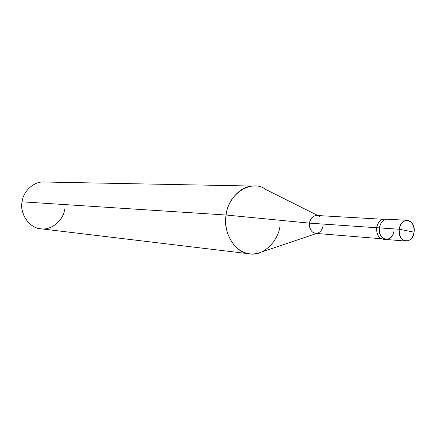 <?xml version="1.0" encoding="UTF-8"?>
<svg xmlns="http://www.w3.org/2000/svg" width="436" height="436" viewBox="0 0 436 436"><rect width="100%" height="100%" fill="white"/><g stroke="black" fill="none" stroke-linecap="round" stroke-linejoin="round"><path stroke-width="0.65" d="M399.262 229.249L414.069 232.17C412.647 245.37 397.185 242.52 399.262 229.249C398.978 236.012 401.18 239.964 405.872 241.097C410.211 240.835 412.941 237.86 414.069 232.17L399.262 229.249C400.815 215.891 416.2 219.117 414.069 232.17C414.342 225.33 412.091 221.379 407.317 220.322C403.055 220.671 400.368 223.646 399.262 229.249L379.396 227.892L399.262 229.249M405.872 241.097L385.964 239.462C381.309 238.35 379.124 234.492 379.396 227.892C377.353 240.841 392.673 243.642 394.073 230.758C392.673 243.642 377.353 240.841 379.396 227.892C380.486 222.42 383.146 219.521 387.37 219.188C383.146 219.521 380.486 222.42 379.396 227.892C379.124 234.492 381.309 238.35 385.964 239.462C390.253 239.211 392.956 236.312 394.073 230.758M385.964 239.462L383.195 239.233C378.552 238.127 376.366 234.279 376.639 227.701L379.396 227.892L376.639 227.701C376.546 235.271 379.2 239.092 384.59 239.173M381.32 238.743L315.55 233.369C311.228 232.372 309.184 228.96 309.413 223.134L376.633 227.734L309.413 223.134C309.565 230.786 312.519 234.039 318.269 232.895C320.967 231.423 322.564 229.031 323.054 225.712M316.601 233.456L261.578 252.008C252.253 255.807 243.599 254.079 235.62 246.836C227.668 237.734 224.502 227.129 226.12 215.019L309.413 223.134C310.41 218.311 312.868 215.76 316.792 215.477L382.677 219.259M249.659 253.839L40.777 228.775C29.877 228.573 19.26 213.662 22.078 201.819L226.12 215.019C222.36 232.323 235.827 253.817 249.659 253.839C262.886 256.651 278.904 240.95 280.125 224.949M319.419 216.321C314.59 214.381 311.255 216.654 309.413 223.134L226.12 215.019L22.078 201.819C19.549 213.422 29.326 227.821 40.09 228.682C50.641 231.058 63.661 220.523 64.713 209.046M385.974 219.286C381.266 218.534 378.154 221.341 376.639 227.701C377.723 222.251 380.377 219.363 384.601 219.03L407.317 220.322M22.078 201.819C23.015 191.48 33.975 181.147 44.025 182.003L254.368 186.085C241.631 184.864 227.45 199.944 226.12 215.019C228.028 193.273 252.411 178.695 265.922 189.551L317.844 215.537"/></g></svg>
